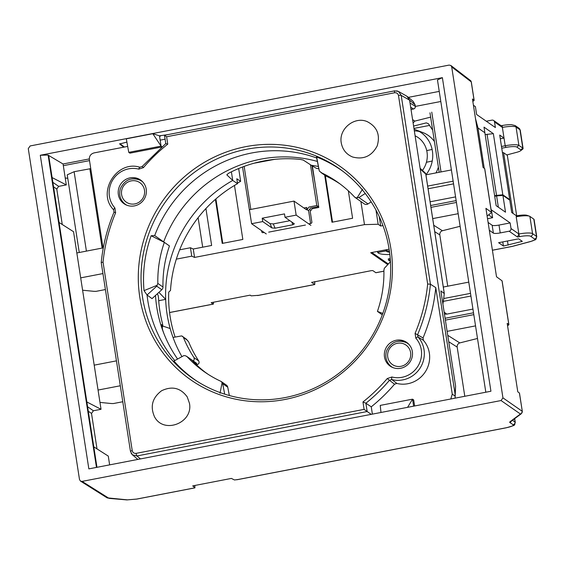 <?xml version="1.0" encoding="UTF-8"?>
<svg xmlns="http://www.w3.org/2000/svg" width="565" height="565" viewBox="0 0 565 565"><rect width="100%" height="100%" fill="white"/><g stroke="black" fill="none" stroke-linecap="round" stroke-linejoin="round"><path stroke-width="0.85" d="M394.766 90.866A2.309 0.438 79.1 0 0 394.681 90.845A2.309 0.438 79.1 0 0 394.617 92.766L166.611 136.758L164.493 135.268M450.792 398.975L452.261 394.13L435.77 287.634L430.431 284.209L427.663 284.004L398.48 95.485C397.958 93.479 396.672 92.575 394.617 92.766M101.227 262.499C102.95 245.154 107.209 228.387 114.01 212.193L115.634 212.744A167.212 161.131 -55.2 0 0 103.049 262.125L101.227 262.548M103.049 262.125L132.231 450.644C132.754 452.65 134.039 453.554 136.094 453.363L364.1 409.371L371.205 414.336M246.637 149.245A127.93 123.276 -55.2 0 0 144.047 250.161A127.93 123.276 -55.2 0 0 195.999 380.577A127.93 123.276 -55.2 0 0 367.038 343.838A127.93 123.276 -55.2 0 0 342.086 170.687A127.93 123.276 -55.2 0 0 246.637 149.245M245.782 146.653A130.24 125.501 124.8 0 1 390.909 248.84A130.24 125.501 124.8 0 1 284.922 399.476A130.24 125.501 124.8 0 1 139.802 297.289A130.24 125.501 124.8 0 1 245.782 146.653M442.911 304.104A169.62 163.454 -55.2 0 0 444.267 293.51L444.245 293.673M155.502 295.46A127.909 123.255 -55.2 0 0 163.928 333.625C161.76 327.644 161.004 324.635 161.661 324.614L162.819 325.518L162.508 323.681A129.929 125.204 -55.2 0 1 158.539 298.066L158.158 295.424L157.296 293.821M316.69 157.995A127.725 123.078 -55.2 0 0 251.743 152.974A127.725 123.078 -55.2 0 0 154.69 235.577L151.145 235.746A127.831 123.184 124.8 0 0 144.018 290.636L147.055 295.008A127.725 123.078 -55.2 0 0 174.769 360.569M197.22 381.361A127.831 123.184 124.8 0 1 173.942 361.021L183.957 355.555L185.638 355.816L187.163 356.776A115.882 111.665 124.8 0 0 204.671 372.01A115.882 111.665 124.8 0 0 220.802 381.283L221.671 381.884M355.639 197.771L354.573 197.03A115.882 111.665 124.8 0 0 337.065 181.796A115.882 111.665 124.8 0 0 320.934 172.523L326.069 176.096A3.468 3.341 124.8 0 1 325.588 175.821L319.324 171.047L316.471 156.943A127.831 123.184 124.8 0 1 343.252 171.562M152.034 298.617L161.809 289.718L156.738 286.187L147.055 295.008L152.034 298.617M415.07 104.906A2.309 0.438 171.2 0 0 415.091 104.822A2.309 0.438 171.2 0 0 415.042 104.758L413.17 101.389M142.246 166.513L143.432 167.621L138.792 169.133A2.309 0.579 104.6 0 1 139.88 167.254L142.175 166.477L165.912 143.432M165.82 143.595L167.756 144.16A167.212 161.131 -55.2 0 0 143.432 167.621M139.922 167.268A2.309 0.579 104.6 0 0 139.88 167.254C116.743 159.697 96.403 192.743 113.671 209.834A2.309 0.6 -41.8 0 1 114.886 207.941A23.737 22.875 124.8 0 1 112.76 179.945A23.737 22.875 124.8 0 1 138.792 169.133M415.826 338.188A23.737 22.875 124.8 0 1 417.945 366.184A23.737 22.875 124.8 0 1 391.919 376.996A2.309 0.579 104.6 0 0 391.778 379.553L396.842 383.43A26.442 25.482 -55.2 0 0 425.622 371.332A26.442 25.482 -55.2 0 0 423.404 340.314L418.015 336.966A2.309 0.6 138.2 0 0 415.826 338.188L415.077 333.385L423.044 337.934A169.917 163.737 -55.2 0 0 435.77 287.634M391.919 376.996L387.279 378.508L389.462 380.309L391.778 379.553A26.047 25.1 124.8 0 0 420.346 367.688A26.047 25.1 124.8 0 0 418.015 336.966L417.641 334.572A169.521 163.356 124.8 0 0 430.431 284.209L401.207 95.4A2.309 0.438 171.2 0 0 398.48 95.485M400.592 368.288A14.45 13.92 -55.2 0 0 412.309 356.225A14.45 13.92 -55.2 0 0 405.169 341.5A14.45 13.92 -55.2 0 0 386.997 346.31A14.45 13.92 -55.2 0 0 388.791 365.025A14.45 13.92 -55.2 0 0 400.592 368.288M425.042 172.777A2.309 2.218 132.4 0 1 425.784 174.112L444.267 293.51L440.87 290.926L455.602 386.114L455.079 398.148M410.028 103.035L415.282 106.298L415.042 104.758L409.583 100.153L455.086 394.116L455.602 386.114M341.26 142.874C338.548 129.039 354.319 116.058 367.116 121.588C377.102 126.737 380.457 134.858 377.18 145.954C371.685 156.194 363.479 159.874 352.567 156.985C346.303 154.337 342.538 149.633 341.26 142.874M189.445 403.255C193.477 422.938 163.575 434.499 154.506 416.765C149.965 406.426 152.331 397.753 161.604 390.74C172.064 385.789 180.602 387.844 187.227 396.92L189.445 403.255M372.384 414.11L371.254 406.828A169.917 163.737 -55.2 0 0 394.547 384.193L389.462 380.309A169.521 163.356 124.8 0 1 365.887 403.226L362.956 401.969A167.212 161.131 -55.2 0 0 387.279 378.508M371.254 406.828L365.887 403.226L367.172 411.532L136.942 455.955L132.38 454.79L131.151 453.307M164.535 135.296L166.633 136.758M371.17 201.889L368.006 203.916A3.468 3.341 124.8 0 1 364.291 203.88L355.032 197.432M354.573 197.03L355.901 197.849L358.881 197.559L368.006 203.916M221.247 381.53L226.417 385.132A3.468 3.341 124.8 0 1 227.759 387.216L222.695 383.684L221.296 381.566M390.457 261.701L384.285 268.368L383.896 270.374A115.882 111.665 124.8 0 1 377.427 311.393L382.809 313.441M207.779 374.094A115.882 111.665 124.8 0 1 206.931 373.458L205.413 372.399A115.882 111.665 124.8 0 1 192.262 360.505L196.825 363.683L197.157 365.4M156.738 286.187L157.84 283.432L162.974 287.006A115.882 111.665 124.8 0 1 169.458 245.937L154.69 235.577L164.387 242.413L151.145 235.746M162.974 287.006A3.468 3.341 124.8 0 1 161.809 289.718M169.458 245.937L164.387 242.413M157.84 283.432A115.882 111.665 124.8 0 1 164.309 242.413M377.427 311.393L382.279 314.867M326.069 176.096A115.882 111.665 124.8 0 1 336.726 181.796L339.855 183.802M222.695 383.684L224.686 394.144M220.018 393.212L222.13 382.561M186.57 356.275L195.829 362.716A3.468 3.341 124.8 0 1 196.352 363.175A115.882 111.665 -55.2 0 0 196.825 363.683M357.137 197.799L362.553 189.134M365.244 193.484L358.881 197.559M229.348 395.521L227.759 387.216M319.176 170.206L316.859 158.059M134.463 205.886A14.45 13.92 -55.2 0 0 146.18 193.823A14.45 13.92 -55.2 0 0 139.039 179.098A14.45 13.92 -55.2 0 0 120.861 183.907A14.45 13.92 -55.2 0 0 122.662 202.63A14.45 13.92 -55.2 0 0 134.463 205.886M317.382 161.435A127.909 123.255 -55.2 0 0 163.659 241.855M163.928 333.625A127.909 123.255 -55.2 0 0 177.601 359.022M411.03 109.511L413.481 108.96A2.309 0.424 77.3 0 0 413.552 108.974A2.309 0.424 77.3 0 0 413.615 108.925M127.683 146.413L94.051 152.903C90.732 153.892 89.164 156.124 89.355 159.584L103.148 248.72M165.1 139.195L160.149 140.148M423.044 337.934L423.404 340.314M396.842 383.43L394.547 384.193M161.505 325.765L162.819 325.518M452.261 394.13L455.136 396.129L455.129 397.675M455.136 396.129L455.086 394.116M396.729 90.838L398.516 91.466L401.207 95.4L409.583 100.153L406.892 96.22M144.018 290.636L157.197 285.254M414.336 130.875A28.9 26.972 111 0 1 419.272 131.476M414.089 129.258A28.9 26.972 111 0 1 415.882 129.872L422.86 132.556A28.9 26.972 111 0 1 434.414 141.49M438.384 167.12A28.9 26.972 111 0 1 435.947 172.918M415.882 129.872A28.9 26.972 111 0 1 432.395 150.975A28.9 26.972 111 0 1 425.925 174.804M432.112 149.442L426.73 150.615M426.413 162.282L432.239 161.011M422.458 170.418A23.116 21.576 -69 0 0 427.02 152.147A23.116 21.576 -69 0 0 415.106 135.819M500.286 138.799L504.022 138.079L502.37 127.422L501.614 126.059L493.605 120.479A2.309 2.225 124.8 0 1 494.516 121.948L495.385 127.556L476.62 114.497L475.405 106.644L473.428 105.267M516.516 215.844L516.205 216.783A11.561 2.175 -8.8 0 1 529.412 216.169L527.074 215.35A9.245 1.737 171.2 0 0 516.516 215.844L511.699 212.489L509.785 200.151L502.914 195.363L505.52 212.193L496.162 205.681L484.869 132.754L477.997 127.972L484.869 132.754L484 127.146L493.358 133.658L502.822 194.805L509.701 199.586L499.714 135.077L504.022 138.079L505.209 145.756L501.48 146.476M501.748 148.214L505.922 147.409A9.245 1.737 -8.8 0 1 516.862 147.098L520.775 149.824A9.245 1.737 -8.8 0 1 520.57 150.777A9.245 1.737 -8.8 0 1 516.615 152.331L506.791 154.951M509.701 199.586L509.136 199.699M520.57 150.777L522.547 149.287A11.561 2.175 171.2 0 0 523.084 148.475A11.561 2.175 171.2 0 0 522.802 148.094L518.889 145.375A11.561 2.175 171.2 0 0 505.209 145.756L505.922 147.409M486.281 121.228L491.938 120.133A2.309 2.225 124.8 0 1 493.605 120.479M493.358 133.658L485.158 134.59M487.058 134.223L496.522 195.37L502.822 194.805M494.622 195.737L496.522 195.37M310.87 225.357L296.166 215.117L293.991 201.098L306.541 209.827L306.746 207.468L303.928 208.012M308.61 210.766L307.092 209.714L308.97 207.037L316.774 205.533L318.293 206.592L310.496 208.097L308.61 210.766L310.581 223.479M307.092 209.714L306.746 207.468M293.991 201.098L249.419 209.7L251.595 223.719L266.299 233.952M262.732 221.572L262.216 218.203L284.499 213.902L285.021 217.271L294.344 223.839L292.931 224.757L275.106 228.196L271.864 227.921L262.732 221.572L251.595 223.719M262.216 218.203L270.028 223.641L273.269 223.917L289.944 220.696M328.166 196.874L328.675 197.227M250.818 209.424L244.151 166.385M328.689 197.305L328.18 196.959M315.051 183.314L311.958 165.686M316.774 205.533L310.453 164.74M318.589 207.489L318.293 206.592M253.975 163.243L274.583 159.365M310.934 210.406L309.804 209.608M296.166 215.117L285.021 217.271M327.22 191.5A8.666 8.51 -95.5 0 0 327.792 191.507M90.753 168.645L74.121 171.704L67.235 174.832L79.255 252.491M484.24 168.306L477.997 127.972L475.469 118.473M502.914 195.363L496.607 195.928L498.351 207.207M312.36 165.926L318.787 207.454L312.106 208.746L310.22 211.416L311.873 222.073A1.158 1.116 124.8 0 1 310.934 223.415L308.695 223.846M327.552 193.611L328.406 198.131L328.865 198.449M390.238 258.516L388.282 258.89L388.452 260.013A28.9 5.431 171.2 0 0 390.429 261.15M390.323 259.653L388.452 260.013M389.56 252.244A20.227 3.8 -8.8 0 1 386.093 250.888L377.681 252.513A28.9 5.431 171.2 0 0 389.843 254.547M389.405 251.128A20.227 3.8 171.2 0 1 385.937 249.794L386.093 250.888M377.512 251.418L377.681 252.513M213.372 302.254A2.309 0.438 -100.9 0 1 213.295 304.111A2.309 0.438 -100.9 0 1 213.203 304.09L211.176 302.678L250.175 295.149L251.192 295.855L258.678 295.311M314.762 281.561L314.74 284.534L311.598 282.309M251.093 220.512L242.526 166.986M305.446 225.047L268.679 232.144M383.91 271.144L375.845 272.704L372.808 270.586L371.438 270.621L311.612 282.394M487.524 218.697L492.602 217.716L491.381 209.862L510.146 222.921L511.014 228.528A2.309 2.225 124.8 0 1 509.129 231.205L500.216 232.928L499.001 225.075A5.777 1.088 171.2 0 1 492.164 225.266L488.111 222.44M492.164 225.266L493.379 233.119A5.777 1.088 171.2 0 0 500.216 232.928M493.379 233.119L489.325 230.294M492.602 217.716L488.541 214.891M382.964 225.576L380.697 226.014L378.162 224.249L364.482 224.63L194.558 257.421L191.747 256.164L190.44 247.745L179.656 249.829M176.322 259.137L191.747 256.164M387.767 264.611L370.697 252.732L389.116 249.179M518.663 238.833L522.321 241.375L503.429 246.058L498.605 242.703L518.663 238.833M509.129 231.205L517.498 237.032L519.729 236.601A9.245 1.737 -8.8 0 1 530.669 236.29L534.589 239.016A9.245 1.737 -8.8 0 1 530.415 241.53L512.363 246.333M517.498 237.032L518.875 234.002L516.205 216.783M86.41 251.107L74.121 171.704M102.124 248.077L89.835 168.674M510.146 222.921L499.001 225.075M529.412 216.169A11.561 2.175 -8.8 0 1 529.885 216.402L533.805 219.128A11.561 2.175 -8.8 0 1 534.087 219.51L536.75 236.728A11.561 2.175 171.2 0 0 536.468 236.347A2.309 2.225 124.8 0 1 534.589 239.016M205.921 208.527L211.635 245.464L193.251 249.01L190.44 247.745M496.607 195.928L494.707 196.295M516.692 215.809L507.328 155.319L503.62 152.734A2.309 0.438 171.2 0 0 502.426 152.621M378.162 224.249L375.965 210.032M379.242 216.607L380.697 226.014M364.482 224.63L360.922 201.634M193.251 249.01L194.558 257.421M508.126 245.146L507.476 240.994M503.429 246.058L502.779 241.898M198.117 217.666L202.694 247.188M215.901 198.908L222.772 243.31M234.482 185.447L242.837 239.44L222.222 243.416L215.399 199.346M348.351 190.829L352.595 218.26L331.98 222.236L324.698 175.207M325.334 175.644L332.531 222.13M371.827 252.52L388.332 264.003M264.123 232.441L263.015 232.66A1.158 1.116 124.8 0 1 261.729 231.749L261.56 230.661M162.692 326.083L162.247 327.644L162.614 330.002M181.944 356.649A127.725 123.078 124.8 0 1 173.038 337.446A127.725 123.078 -55.2 0 1 170.185 328.54L162.918 326.104M318.399 166.484A127.725 123.078 -55.2 0 0 311.294 165.284L316.506 168.427A128.128 123.467 124.8 0 1 318.865 168.78M311.294 165.284L303.278 160.079L300.453 159.443A128.022 123.361 -55.2 0 0 228.451 173.335L226.819 174.832L232.731 180.447A127.725 123.078 -55.2 0 0 165.672 299.365L158.899 292.366M231.396 171.838L232.731 180.447L237.554 183.66L236.791 178.759L240.648 181.337L238.67 168.525M519.405 393A3.468 0.65 -8.8 0 1 519.482 393.106L522.314 411.398L519.405 393L517.787 391.813L507.193 323.378L508.811 324.557L502.031 280.805A3.468 0.65 -8.8 0 1 502.108 280.918L508.888 324.67A3.468 0.65 171.2 0 0 508.811 324.557M507.568 325.807L508.733 324.91A3.468 0.65 171.2 0 0 508.888 324.67M487.108 215.999L491.366 212.715A3.468 0.65 171.2 0 0 491.515 212.475A3.468 0.65 171.2 0 0 491.437 212.369L484.664 168.61A3.468 0.65 -8.8 0 1 484.742 168.723L491.515 212.475M472.834 101.418L474 100.521A3.468 0.65 171.2 0 0 474.148 100.288A3.468 0.65 171.2 0 0 474.07 100.175L471.238 81.883L451.703 66.903L450.877 65.491L449.133 65.088L30.157 145.94L28.278 148.609L79.51 479.579L80.498 481.105L82.087 481.394L501.063 400.543L502.942 397.873L451.703 66.903M238.253 479.466L234.489 479.975L231.382 478.421L192.736 485.879L194.932 487.863L194.833 485.476M491.437 212.369L485.921 208.337L496.515 276.772L502.031 280.805M474.07 100.175L472.453 98.995L483.054 167.431L484.664 168.61M116.447 360.858L94.2 365.152L73.542 231.707L59.064 222.469L48.689 155.474L63.061 163.991L89.291 158.927M87.589 406.729L93.395 410.769L101.036 409.293L98.056 390.055L120.303 385.768M99.97 402.407L110.634 403.459A11.561 2.175 171.2 0 0 113.473 403.537L122.775 401.743M425.897 174.853L451.4 169.931M415.339 106.411L440.806 101.495M412.591 119.611L414.837 121.094L430.643 117.132M52.849 182.347L58.661 186.379L66.296 184.91L63.322 165.672L89.51 160.615M65.229 178.024L67.765 178.272M58.661 186.379L56.775 189.056L62.263 224.51M123.707 147.183L119.632 143.962L126.906 142.105M152.811 133.7L161.074 146.123L159.478 135.819L152.811 133.7L126.306 138.813L128.756 152.359L129.901 153.15L161.555 147.041M159.478 135.819L167.953 134.597M408.382 97.357L439.245 91.396M485.815 392.216L437.465 79.919L442.381 77.659L490.929 391.234L142.691 458.49L88.846 468.879L40.292 155.248L442.381 77.659M40.292 155.248L48.11 155.057L48.689 155.474M109.638 464.868L108.275 456.089L93.797 446.851L86.855 401.976L101.036 409.293M97.003 448.893L91.516 413.439L88.281 411.193M66.296 184.91L52.114 177.587M414.837 121.094L413.114 122.979M433.729 225.244L442.409 230.732C440.545 231.41 439.676 232.794 439.803 234.878L447.741 286.18M447.741 335.306L459.776 342.92C457.911 343.598 457.043 344.982 457.17 347.072L464.79 396.277M442.409 230.732L460.129 226.29M459.776 342.92L477.496 338.477M413.594 126.066L426.3 122.88L428.397 123.7L432.656 130.134M76.833 252.958L103.021 247.908M82.596 290.219L93.26 291.265A11.561 2.175 171.2 0 0 96.107 291.342L105.408 289.548M93.395 410.769L91.516 413.439M160.008 135.72L160.531 136.066L159.549 136.257M119.829 143.637L124.462 147.034M237.554 183.66A128.128 123.467 124.8 0 0 170.503 290.474L168.723 292.119A127.987 123.332 -55.2 0 0 175.115 337.044M429.534 125.423L413.961 128.425M240.648 181.337A133.248 128.403 -55.2 0 0 237.47 183.131M447.127 331.365L475.546 325.878M443.264 287.048L468.773 282.126M432.67 218.613L458.18 213.69M63.322 165.672L63.061 163.991M102.936 273.573L80.689 277.867M98.056 390.055L94.2 365.152M86.855 401.976L59.064 222.469M187.672 340.526L183.357 337.249A117.901 113.614 -55.2 0 0 194.035 357.645L198.781 361.042A118.106 113.805 -55.2 0 1 188.682 341.952L186.316 339.106L181.662 335.907L173.038 337.446M198.781 361.042C199.509 362.744 198.993 363.924 197.242 364.595L197.008 364.644M183.357 337.249L182.643 336.316M193.244 360.922L194.226 359.785L194.035 357.645M170.185 328.54A127.725 123.078 124.8 0 1 165.672 299.365L158.709 300.714M472.94 309.076L446.774 314.126L444.45 314.084M444.147 312.113L446.774 314.126M455.574 196.888L430.106 201.804M414.618 405.96L413.686 399.956L412.549 399.165L413.629 406.15M380.98 412.45L380.231 405.402L412.549 399.165L407.598 407.309M161.936 146.723L161.074 146.123L128.756 152.359M48.11 155.057L96.467 467.41M96.968 467.311L93.797 446.851M142.881 182.071A14.181 13.666 -55.2 0 0 140.162 180.207A14.181 13.666 -55.2 0 0 131.405 178.971M140.162 180.207C131.391 176.923 124.823 179.67 120.458 188.456C118.742 194.233 119.95 199.184 124.088 203.294A14.181 13.666 -55.2 0 0 126.786 205.194M409.011 344.473A14.181 13.666 -55.2 0 0 406.299 342.609A14.181 13.666 -55.2 0 0 397.541 341.373M406.299 342.609C397.52 339.318 390.952 342.072 386.587 350.858C384.871 356.635 386.086 361.586 390.224 365.696A14.181 13.666 -55.2 0 0 392.915 367.596M132.231 450.644A2.309 0.438 171.2 0 0 130.451 451.35A2.309 0.438 171.2 0 0 130.501 451.421M136.094 453.363A2.309 0.438 79.1 0 0 136.942 455.955L140.459 458.921M420.254 169.076L425.784 174.112A2.309 0.438 -8.8 0 1 425.826 174.182A2.309 0.438 -8.8 0 1 425.805 174.267M410.677 107.223L413.481 108.96A2.309 2.246 121.8 0 0 415.282 106.298A2.309 0.438 -8.8 0 1 415.332 106.368A2.309 0.438 -8.8 0 1 415.303 106.453M115.634 212.744L114.886 207.941M166.611 136.758L167.756 144.16M364.1 409.371L362.956 401.969M196.352 363.175L187.163 356.776M415.077 333.385A167.212 161.131 -55.2 0 0 427.663 284.004M516.862 147.098L518.889 145.375L516.05 127.033L519.962 129.759L522.802 148.094L520.775 149.824M502.37 127.422A11.561 2.175 -8.8 0 1 516.05 127.033A2.309 2.225 -55.2 0 0 515.146 125.564L511.438 124.667C506.36 124.625 502.462 125.501 502.44 125.501A2.309 0.438 79.1 0 0 502.37 127.422L494.516 121.948M515.146 125.564L519.058 128.29A2.309 2.225 124.8 0 1 519.962 129.759A11.561 2.175 -8.8 0 1 520.245 130.141L523.084 148.475M502.532 125.529A2.309 0.438 79.1 0 0 502.44 125.501L501.169 125.748M273.269 223.917L275.106 228.196M271.864 227.921L270.028 223.641M292.931 224.757L291.724 221.932M431.759 112.131L441.018 171.937M314.649 284.513L257.52 295.537M512.031 246.425L492.405 250.21M213.203 304.09L169.564 312.509M530.669 236.29A2.309 2.225 -55.2 0 0 532.548 233.613A11.561 2.175 171.2 0 0 518.875 234.002A2.309 0.438 79.1 0 0 519.729 236.601M533.805 219.128L536.468 236.347L532.548 233.613L529.885 216.402M530.415 241.53A2.309 1.123 75.1 0 0 530.662 241.523A2.309 1.123 75.1 0 0 530.888 241.403M518.875 234.002L511.014 228.528M513.006 213.401L503.62 152.734M470.412 80.477L471.238 81.883A2.309 2.225 127.5 0 0 470.412 80.477L450.877 65.498M82.087 481.394L108.416 497.97A2.309 2.225 122.2 0 1 106.827 497.68L80.505 481.105M108.416 497.97L127.45 499.856L136.688 499.065A2.309 0.438 79.1 0 0 136.779 499.086A2.309 0.438 79.1 0 0 136.85 499.036M136.688 499.065L194.869 487.842M502.942 397.873L522.237 411.292A2.309 2.232 124.8 0 1 520.351 413.961L501.063 400.543M511.403 421.08A2.309 2.232 123.5 0 1 509.708 422.443L509.821 421.886A2.309 2.154 -126.6 0 0 510.845 421.49L521.354 413.686A2.309 2.154 -126.6 0 1 520.33 414.074L520.351 413.961M509.821 421.886L520.33 414.074M512.42 420.325L514.998 422.027A2.309 2.232 123.5 0 1 513.119 424.703L509.708 422.443M237.498 479.65L506.311 427.783A2.309 0.438 -100.9 0 1 506.219 427.754C511.502 426.632 513.804 425.615 513.119 424.703M236.707 479.763L506.219 427.754M56.775 189.056L53.541 186.81M439.803 234.878L434.725 231.671M457.17 347.072L448.73 341.733M473.802 314.641L445.389 320.122M470.928 296.039L443.32 301.371M443.702 298.539L470.511 293.362M456.435 202.447L430.933 207.369M453.554 183.851L428.086 188.766M427.67 186.09L453.144 181.174M506.311 427.783C516.862 424.668 513.959 425.784 515.266 422.387L514.496 418.785M514.694 418.637L515.28 422.465M127.45 499.856A2.309 1.836 94.9 0 1 126.871 499.905M110.083 498.358A2.309 1.836 94.9 0 1 109.532 498.415L126.899 499.912L136.779 499.086L194.939 487.863M134.83 203.916A11.872 11.441 -55.2 0 0 142.069 184.72A11.872 11.441 -55.2 0 0 122.245 188.548A11.872 11.441 -55.2 0 0 134.83 203.916M400.966 366.318A11.872 11.441 -55.2 0 0 408.198 347.122A11.872 11.441 -55.2 0 0 388.381 350.943A11.872 11.441 -55.2 0 0 400.966 366.318M164.705 135.226L394.681 90.845L398.452 91.459M132.351 454.733L130.459 451.35L101.234 262.577M444.309 293.546L425.826 174.182A2.309 2.309 0 0 0 425.035 172.777M411.038 109.539L413.552 108.974A2.309 2.309 0 0 0 415.332 106.368L415.091 104.822M114.01 212.193L113.671 209.834M164.521 135.48L165.771 143.545M425.099 172.826L420.134 168.299M132.372 454.783L137.874 459.423M407.711 96.792L413.177 101.396M406.885 96.212L398.509 91.466M519.058 128.29L520.245 130.141M429.979 112.838L439.182 172.29M512.236 246.425L530.662 241.523C537.386 238.804 535.295 240.676 536.75 236.728M169.571 312.551L213.295 304.111M257.937 295.502L314.754 284.534M375.93 272.733L383.91 271.186M492.412 250.253L512.165 246.439M471.316 81.996L474.148 100.288M521.354 413.686L522.314 411.398M445.1 318.279L473.519 312.791M430.678 205.519L456.153 200.603M161.604 326.295L162.826 326.054M106.827 497.68L109.532 498.415"/></g></svg>
